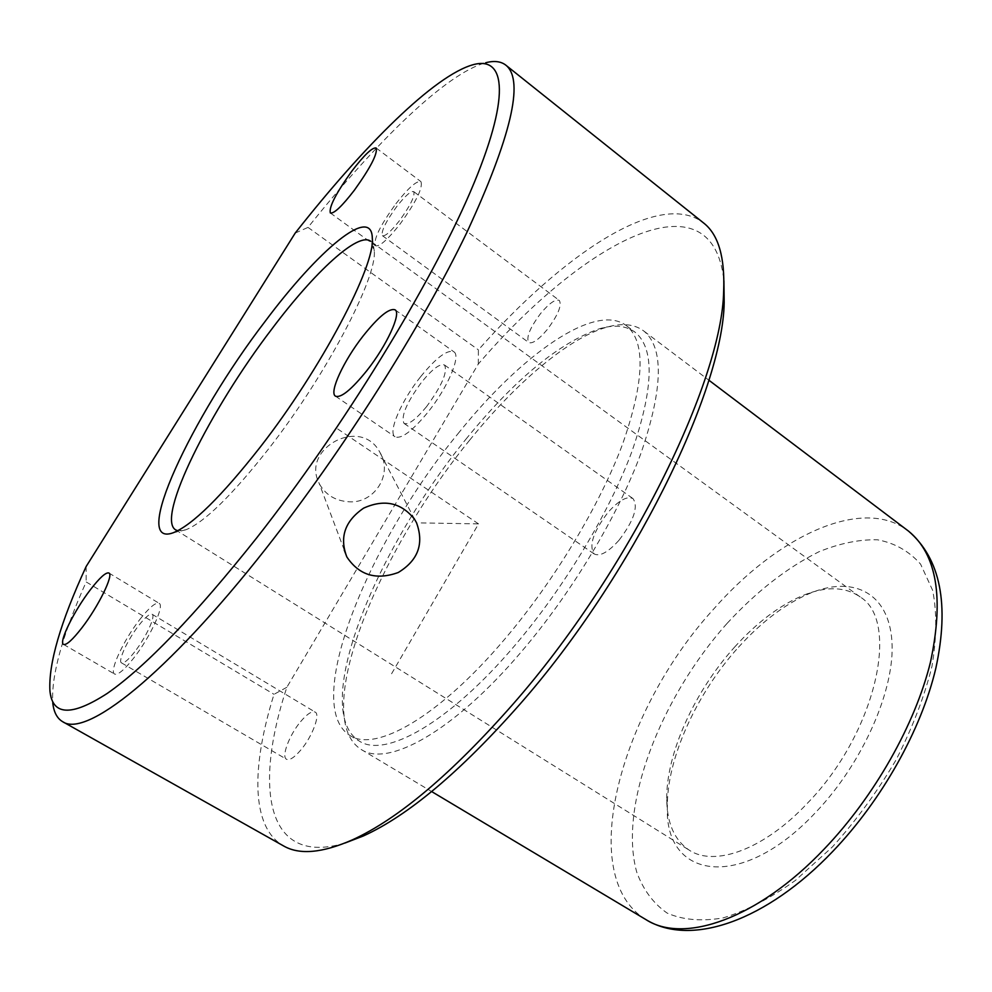 <?xml version="1.0" encoding="UTF-8"?>
<svg xmlns="http://www.w3.org/2000/svg" width="992" height="992" viewBox="0 0 992 992"><rect width="100%" height="100%" fill="white"/><g stroke="black" fill="none" stroke-linecap="round" stroke-linejoin="round"><path stroke-width="0.74" stroke-dasharray="4.96 3.72" d="M319.511 484.121C325.872 495.182 335.854 501.072 349.457 501.803C373.984 503.341 392.423 475.292 380.841 454.014L379.118 450.963C359.898 417.248 303.192 447.814 318.209 481.256L319.511 484.121M734.626 647.069C757.566 621.699 781.15 604.178 805.392 594.493C827.514 586.111 845.792 586.929 860.2 596.973C900.662 621.203 875.75 733.224 807.562 803.086C764.113 849.623 714.451 867.244 689.043 850.032C674.51 840.174 667.07 823.323 666.736 799.502C666.004 753.87 694.512 691.362 734.626 647.069M860.2 596.973L370.748 241.316L374.282 251.05C377.022 277.996 326.318 375.001 268.733 448.719C231.892 495.492 204.228 522.536 185.727 529.827L177.729 530.757M738.42 647.305C762.464 620.744 787.239 602.367 812.77 592.174C854.323 576.104 888.758 593.365 891.92 641.167C895.28 688.721 863.362 762.315 816.056 811.989C741.446 892.23 664.516 879.222 667.356 807.166C666.587 759.078 696.396 693.681 738.42 647.305M469.625 440.2C516.15 382.701 568.441 337.937 607.017 327.124C622.381 322.784 634.719 324.136 644.019 331.179C664.008 348.043 663.016 388.678 641.03 453.084C618.066 515.691 571.69 593.018 520.986 652.228C453.17 731.922 387.661 767.56 361.138 749.431C351.292 743.169 345.6 732.009 344.063 715.914C337.764 652.178 396.54 529.666 469.625 440.2M465.868 439.258C514.588 379.452 559.252 342.575 599.875 328.612C614.631 324.434 626.473 325.711 635.401 332.456C654.77 348.8 653.654 388.368 632.04 451.174C609.51 512.194 564.25 587.611 514.836 645.482C448.682 723.453 384.809 758.595 359.104 740.95C349.68 734.96 344.236 724.222 342.761 708.759C336.648 646.933 394.308 526.926 465.868 439.258M457.944 433.764C521.036 354.838 595.708 301.432 626.746 325.934C645.817 342.054 644.416 381.511 622.53 444.304C599.726 505.337 554.268 580.915 504.854 639.009C438.675 717.278 375.125 752.804 349.804 735.382C301.742 705.399 367.772 543.132 457.944 433.764M345.018 843.026C265.67 867.033 253.704 787.574 286.824 687.307L478.318 364.014C582.924 242.011 712.405 171.12 723.924 280.798M300.613 721.63C307.136 713.93 311.996 710.756 315.171 712.082C320.565 714.414 312.393 736.399 300.936 749.865C294.438 757.466 289.639 760.604 286.539 759.277C281.083 756.797 289.379 734.911 300.613 721.63M547.212 329.592C538.557 339.797 532.382 344.1 528.699 342.488C525.983 337.454 529.964 327.782 540.665 313.447C549.295 303.18 555.52 298.84 559.327 300.427C562.042 305.4 558.012 315.121 547.212 329.592M618.909 540.355C608.121 552.259 599.875 556.785 594.171 553.945C588.64 545.625 593.266 531.774 608.009 512.405C618.797 500.352 627.13 495.752 633.032 498.616C638.526 506.85 633.826 520.763 618.909 540.355M478.318 364.014L478.392 349.878C562.34 254.956 657.944 189.98 702.522 222.121M286.824 687.307L274.003 694.313C251.447 766.432 250.654 827.154 283.501 845.891M49.922 690.854L52.762 702.844C51.1 675.899 62.223 635.599 86.155 581.932L274.003 694.313M86.143 566.519L86.155 581.932M295.207 233.07L308.004 227.404C376.241 141.968 446.152 73.272 485.696 62.744L473.494 64.604M139.822 619.479C149.246 607.526 155.67 602.132 159.104 603.31C164.858 605.331 150.201 637.273 133.585 658.229C124.223 669.984 117.899 675.267 114.613 674.064C108.835 671.708 123.678 639.952 139.822 619.479M395.907 203.744C408.394 187.81 416.752 180.445 420.955 181.648C423.113 187.686 416.181 201.785 400.148 223.932C387.636 239.766 379.39 247.02 375.398 245.706C373.29 239.543 380.134 225.556 395.907 203.744M420.72 376.6C436.319 357.542 447.392 349.296 453.939 351.85C461.218 355.93 447.553 388.033 427.664 412.548C412.052 431.334 401.165 439.394 395.002 436.753C387.587 432.363 401.425 400.582 420.72 376.6M134.59 651.967C128.154 660.064 123.789 663.71 121.52 662.879C117.552 661.304 127.732 639.456 138.88 625.332C145.353 617.136 149.755 613.44 152.098 614.246C156.054 615.672 145.96 637.608 134.59 651.967M399.466 220.683C390.86 231.57 385.181 236.567 382.416 235.674C380.965 231.458 385.677 221.836 396.552 206.795C405.145 195.858 410.874 190.799 413.738 191.642C415.214 195.808 410.452 205.48 399.466 220.683M426.523 406.683C415.797 419.628 408.295 425.196 404.017 423.386C400.731 416.367 406.646 402.566 421.761 381.982C432.487 368.9 440.076 363.258 444.528 365.019C447.838 371.926 441.837 385.814 426.523 406.683M308.004 227.404L478.392 349.878M391.592 673.742L478.541 523.888L418.599 522.883M478.541 523.888L337.392 428.767M727.136 623.336C756.512 591.468 787.115 567.61 818.97 551.75C839.666 543.343 859.159 539.363 877.449 539.784C894.61 542.959 908.994 551.081 920.588 564.138L932.654 590.352C937.006 612.163 936.77 637.534 931.947 666.45C924.346 696.793 912.38 727.942 896.049 759.922C877.511 791.393 856.319 820.372 832.486 846.846L795.46 880.375C770.238 898.38 746.158 910.879 723.218 917.885C701.592 921.593 682.893 919.993 667.12 913.074C653.356 903.439 643.238 889.824 636.777 872.253C618.227 806.397 660.461 697.971 727.136 623.336M645.879 919.572C574.529 876.159 621.029 710.074 713.409 609.361C776.699 537.019 860.771 496.161 907.06 530.026M805.392 594.493L812.77 592.174M666.736 799.502L667.356 807.166M644.019 331.179L708.834 380.172M361.138 749.431L431.644 791.554M599.875 328.612L607.017 327.124M342.761 708.759L344.063 715.914M626.746 325.934L635.401 332.456M349.804 735.382L359.104 740.95M108.897 573.004L159.104 603.31M63.525 644.403L114.613 674.064M185.727 529.827L173.116 532.803M376.179 148.006L420.955 181.648M330.324 212.958L375.398 245.706M395.101 309.851L453.939 351.85M335.544 396.217L395.002 436.753M444.528 365.019L633.032 498.616M404.017 423.386L594.171 553.945M413.738 191.642L559.327 300.427M382.416 235.674L528.699 342.488M121.52 662.879L286.539 759.277M152.098 614.246L315.171 712.082M374.282 251.05L372.31 238.291M414.606 519.362L379.118 450.963M344.224 549.977L319.362 483.848M175.596 529.852L689.043 850.032"/><path stroke-width="1.49" d="M416.504 522.722C424.192 543.777 418.116 560.368 398.276 572.496C376.328 580.456 359.216 575.335 346.952 557.107L346.791 556.797C339.326 537.267 344.918 521.048 363.605 508.152C384.276 498.827 401.276 502.56 414.606 519.362L416.504 522.722M177.729 530.757L175.596 529.852C155.831 518.06 210.242 409.498 271.907 328.922C314.724 271.92 358.422 231.31 370.748 241.316M723.924 280.798L724.185 302.486C722.945 390.947 632.028 576.811 519.783 704.37C460.474 771.615 408.332 815.486 363.357 835.971L345.018 843.026M702.522 222.121L704.394 223.609C718.543 235.24 724.966 257.635 723.664 290.792C722.436 380.928 628.432 572.793 512.74 704.456C451.645 773.847 398.152 818.995 352.259 839.914C322.226 853.095 299.311 855.092 283.501 845.891L62.67 721.692C57.065 718.406 53.754 712.12 52.762 702.844M485.696 62.744C494.524 60.438 501.431 61.392 506.404 65.621C524.16 81.22 511.004 136.797 466.922 232.339C421.687 326.405 342.897 450.914 266.092 548.365C165.304 676.718 85.486 737.998 62.67 721.692M256.878 537.664C195.635 614.631 145.812 666.525 107.384 693.321C71.498 716.584 52.34 715.753 49.922 690.854C48.434 663.648 60.512 622.207 86.143 566.519L295.207 233.07C363.878 145.799 434.595 75.07 473.494 64.604C506.032 55.874 510.992 97.055 470.444 191.58C430.131 285.696 342.922 428.135 256.878 537.664M81.852 627.874C72.528 639.852 66.414 645.37 63.525 644.403C58.466 642.469 74.177 610.75 90.26 589.893C99.659 577.716 105.871 572.086 108.897 573.004C113.981 574.604 98.419 606.509 81.852 627.874M260.301 447.008C221.34 496.608 192.274 525.202 173.116 532.803C129.964 548.477 191.518 417.272 265.038 321.507C318.097 250.306 371.864 204.588 372.31 238.291C375.174 266.054 321.272 368.764 260.301 447.008M354.367 190.216C341.893 206.361 333.87 213.937 330.324 212.958C328.823 207.179 335.99 193.229 351.85 171.108C364.3 154.864 372.409 147.176 376.179 148.006C377.741 153.661 370.475 167.735 354.367 190.216M366.978 370.45C351.404 389.732 340.888 398.288 335.42 396.143C328.935 392.386 343.74 360.666 363.01 336.114C378.572 316.584 389.273 307.83 395.101 309.851C401.512 313.298 386.843 345.34 366.978 370.45M907.06 530.026L908.573 531.166C936.857 554.28 944.148 597.953 930.459 662.185C915.232 724.222 874.473 796.489 824.426 848.805C757.64 919.286 683.612 944.148 645.879 919.572C691.449 947.62 767.176 920.179 832.759 851.421C881.876 800.172 921.32 729.839 935.816 668.323C949.604 604.413 940.528 558.694 908.573 531.166L708.834 380.172M431.644 791.554L645.879 919.572M724.185 302.486L723.664 290.792M363.357 835.971L352.259 839.914M506.404 65.621L704.394 223.609M346.791 556.797L344.224 549.977"/></g></svg>
